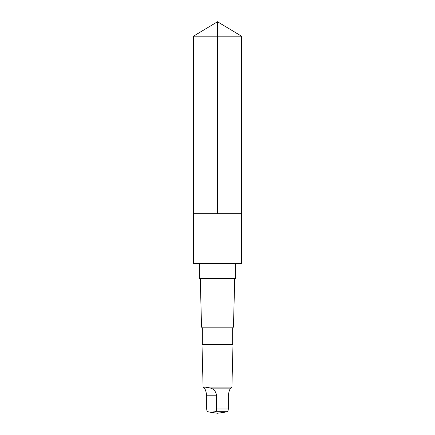 <?xml version="1.0" encoding="UTF-8"?>
<svg xmlns="http://www.w3.org/2000/svg" width="435" height="435" viewBox="0 0 435 435"><rect width="100%" height="100%" fill="white"/><g stroke="black" fill="none" stroke-linecap="round" stroke-linejoin="round"><path stroke-width="0.65" d="M193.51 213.683L241.49 213.683L241.49 36.165L193.51 36.165L193.51 213.683L241.49 213.683L241.49 263.311L193.51 263.311L193.51 213.683M204.319 388.118C205.418 389.287 206.212 391.843 206.696 395.779L206.696 409.003C206.788 410.591 207.18 411.488 207.865 411.7L210.344 412.244L215.363 411.7C216.054 411.494 216.44 410.591 216.538 409.003L216.538 395.779C216.13 391.848 214.167 389.298 210.665 388.118L205.032 387.096L203.428 387.4L204.319 388.118M235.639 263.311L235.639 278.547L199.36 278.547L199.36 263.311M232.66 327.898L202.34 327.898L202.34 344.199L232.66 344.199L232.66 327.898L233.459 327.098L201.541 327.098L200.279 278.547M232.66 344.199L233.008 344.547L201.992 344.547L202.34 344.199M210.665 388.118L230.68 388.118L231.898 387.079L203.101 387.079L201.992 344.547M230.68 388.118C229.582 389.287 228.788 391.843 228.304 395.779L228.304 409.003C228.212 410.591 227.82 411.488 227.135 411.7L224.531 412.26M217.5 213.683L217.5 21.75L193.51 36.165M228.304 409.003L216.538 409.003M227.135 411.7L215.363 411.7M216.538 395.779L206.696 395.779M217.5 21.75L241.49 36.165M233.459 327.098L234.721 278.547M202.34 327.898L201.541 327.098M231.898 387.079L233.008 344.547M203.428 387.406L203.101 387.079M210.469 412.26L217.5 413.25L224.656 412.244"/></g></svg>
